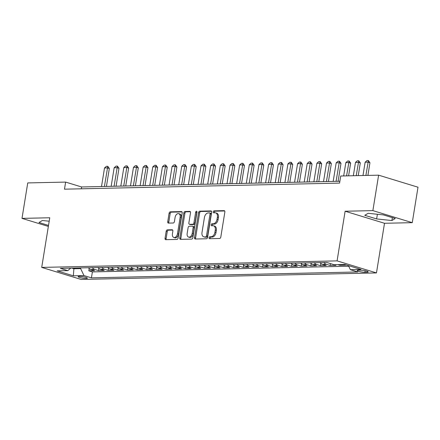 <?xml version="1.0" encoding="UTF-8"?>
<svg xmlns="http://www.w3.org/2000/svg" width="440" height="440" viewBox="0 0 440 440"><rect width="100%" height="100%" fill="white"/><g stroke="black" fill="none" stroke-linecap="round" stroke-linejoin="round"><path stroke-width="0.66" d="M209.061 237.743A1.001 0.643 -73 0 0 209.429 238.684A1.001 0.643 -73 0 0 209.566 238.706L219.632 238.48A1.43 0.918 -73 0 0 220.803 237.066L224.862 212.009A1.43 0.918 -73 0 0 224.334 210.667A1.43 0.918 -73 0 0 224.142 210.639L214.077 210.865A1.001 0.643 -73 0 0 213.252 211.849A1.001 0.643 -73 0 0 213.626 212.795A1.001 0.643 -73 0 0 213.757 212.812L215.061 212.784A4.571 2.942 -73 0 1 215.677 212.867A4.571 2.942 -73 0 1 217.371 217.168L217.036 219.257A4.571 2.942 -73 0 1 213.279 223.779L211.976 223.812A1.001 0.643 -73 0 0 211.156 224.796A1.001 0.643 -73 0 0 211.525 225.742A1.001 0.643 -73 0 0 211.662 225.759L212.966 225.731A4.571 2.942 -73 0 1 213.582 225.814A4.571 2.942 -73 0 1 215.276 230.115L214.935 232.205A4.571 2.942 -73 0 1 211.184 236.726L209.88 236.753A1.001 0.643 -73 0 0 209.061 237.743M213.582 225.814L214.643 226.138A4.571 2.942 -73 0 1 216.337 230.445L216.002 232.529A4.571 2.942 -73 0 1 212.245 237.05L210.947 237.083A1.001 0.643 -73 0 0 210.122 238.068A1.001 0.643 -73 0 0 210.177 238.689M224.714 210.975L215.138 211.189A1.001 0.643 -73 0 0 214.319 212.179A1.001 0.643 -73 0 0 214.368 212.801M215.677 212.867L216.739 213.191A4.571 2.942 -73 0 1 218.438 217.498L218.097 219.582A4.571 2.942 -73 0 1 214.346 224.103L213.043 224.136A1.001 0.643 -73 0 0 212.223 225.121A1.001 0.643 -73 0 0 212.273 225.742M86.158 278.46A4.659 0.743 -170.8 0 0 87.351 278.163A4.659 0.743 -170.8 0 0 84.463 276.991A4.659 0.743 -170.8 0 0 79.349 276.375A4.659 0.743 -170.8 0 0 78.155 276.672A4.659 0.743 -170.8 0 0 81.043 277.844A4.659 0.743 -170.8 0 0 86.158 278.46M167.36 229.856A1.43 0.918 -73 0 0 166.183 231.27L165.044 238.299A1.43 0.918 -73 0 0 165.578 239.646A1.43 0.918 -73 0 0 165.77 239.674L176.946 239.426A1.43 0.918 -73 0 0 178.123 238.013L182.182 212.955A1.43 0.918 -73 0 0 181.649 211.607A1.43 0.918 -73 0 0 181.456 211.585L170.28 211.833A1.43 0.918 -73 0 0 169.103 213.246L167.728 221.738A1.43 0.918 -73 0 0 168.262 223.08A1.43 0.918 -73 0 0 168.448 223.108L173.234 223.003A1.43 0.918 -73 0 0 174.411 221.59L175.093 217.377A3.823 2.458 -73 0 1 178.745 213.664A3.823 2.458 -73 0 1 180.158 217.267L177.49 233.761A3.823 2.458 -73 0 1 173.839 237.474A3.823 2.458 -73 0 1 172.42 233.871L172.865 231.121A1.43 0.918 -73 0 0 172.337 229.779A1.43 0.918 -73 0 0 172.145 229.752L167.36 229.856L168.421 230.186A1.43 0.918 -73 0 0 167.25 231.594L166.111 238.629A1.43 0.918 -73 0 0 166.26 239.663M49.753 217.767L22 218.383L27.742 182.924L65.632 182.089L64.482 189.178L339.576 183.095L340.725 176.006L378.615 175.17L372.873 210.623L345.12 211.239L337.079 260.876L41.712 267.405L49.753 217.767M194.513 237.65A1.43 0.918 -73 0 0 195.041 238.997A1.43 0.918 -73 0 0 195.234 239.019L206.415 238.772A1.43 0.918 -73 0 0 207.587 237.358L211.646 212.306A1.43 0.918 -73 0 0 211.118 210.958A1.43 0.918 -73 0 0 210.925 210.931L199.744 211.178A1.43 0.918 -73 0 0 198.572 212.591L194.513 237.65L195.575 237.974A1.43 0.918 -73 0 0 195.729 239.008M191.681 239.102L180.499 239.349A1.43 0.918 -73 0 1 180.306 239.322A1.43 0.918 -73 0 1 179.779 237.974L183.838 212.916A1.43 0.918 -73 0 1 185.009 211.503L189.794 211.398A1.43 0.918 -73 0 1 189.987 211.426A1.43 0.918 -73 0 1 190.514 212.773L188.87 222.931A1.43 0.918 -73 0 0 189.404 224.279A1.43 0.918 -73 0 0 189.596 224.301L192.77 224.235A1.43 0.918 -73 0 0 193.941 222.822L195.652 212.24A1.001 0.643 -73 0 1 196.609 211.272A1.001 0.643 -73 0 1 196.983 212.212L192.852 237.688A1.43 0.918 -73 0 1 191.681 239.102M89.188 268.576L88.825 270.809L94.617 270.683L90.728 269.495L94.589 269.406A5.819 4.356 -91.3 0 1 92.323 267.647M98.841 268.362L98.478 270.595L104.269 270.468L100.38 269.28L104.242 269.192A5.819 4.356 -91.3 0 1 101.976 267.432M108.493 268.153L108.13 270.38L113.922 270.254L110.033 269.065L113.894 268.983A5.819 4.356 -91.3 0 1 111.628 267.223M118.146 267.938L117.783 270.171L123.574 270.039L119.686 268.851L123.547 268.769A5.819 4.356 -91.3 0 1 121.281 267.009M127.798 267.724L127.435 269.957L133.227 269.825L129.338 268.642L133.199 268.554A5.819 4.356 -91.3 0 1 130.933 266.794M137.451 267.509L137.088 269.742L142.879 269.615L138.996 268.428L142.857 268.339A5.819 4.356 -91.3 0 1 140.586 266.579M147.103 267.295L146.74 269.528L152.531 269.401L148.649 268.213L152.51 268.125A5.819 4.356 -91.3 0 1 150.238 266.365M156.756 267.086L156.393 269.313L162.184 269.187L158.301 267.999L162.162 267.916A5.819 4.356 -91.3 0 1 159.891 266.156M166.408 266.871L166.045 269.104L171.837 268.972L167.954 267.784L171.815 267.702A5.819 4.356 -91.3 0 1 169.543 265.942M176.061 266.656L175.698 268.889L181.489 268.757L177.606 267.575L181.467 267.487A5.819 4.356 -91.3 0 1 179.196 265.727M185.713 266.442L185.35 268.675L191.142 268.548L187.259 267.361L191.12 267.273A5.819 4.356 -91.3 0 1 188.848 265.513M195.365 266.228L195.003 268.461L200.794 268.334L196.911 267.146L200.772 267.058A5.819 4.356 -91.3 0 1 198.501 265.298M205.018 266.019L204.655 268.246L210.447 268.12L206.564 266.932L210.424 266.849A5.819 4.356 -91.3 0 1 208.153 265.089M214.671 265.804L214.308 268.037L220.099 267.905L216.216 266.717L220.077 266.635A5.819 4.356 -91.3 0 1 217.806 264.875M224.323 265.589L223.96 267.822L229.752 267.69L225.869 266.508L229.73 266.42A5.819 4.356 -91.3 0 1 227.458 264.66M233.976 265.375L233.613 267.608L239.404 267.482L235.521 266.294L239.382 266.206A5.819 4.356 -91.3 0 1 237.111 264.446M243.628 265.161L243.265 267.394L249.056 267.267L245.174 266.079L249.035 265.991A5.819 4.356 -91.3 0 1 246.763 264.231M253.281 264.952L252.918 267.179L258.709 267.053L254.826 265.865L258.687 265.782A5.819 4.356 -91.3 0 1 256.416 264.022M262.933 264.737L262.57 266.97L268.362 266.838L264.478 265.65L268.339 265.568A5.819 4.356 -91.3 0 1 266.068 263.808M272.586 264.523L272.223 266.756L278.014 266.624L274.131 265.441L277.992 265.353A5.819 4.356 -91.3 0 1 275.721 263.593M282.238 264.308L281.875 266.541L287.666 266.415L283.784 265.227L287.645 265.139A5.819 4.356 -91.3 0 1 285.373 263.379M291.891 264.094L291.527 266.327L297.319 266.2L293.436 265.012L297.297 264.924A5.819 4.356 -91.3 0 1 295.026 263.164M301.543 263.885L301.18 266.112L306.972 265.986L303.089 264.798L306.95 264.715A5.819 4.356 -91.3 0 1 304.678 262.955M311.195 263.67L310.833 265.903L316.624 265.771L312.741 264.583L316.602 264.501A5.819 4.356 -91.3 0 1 314.331 262.74M320.848 263.456L320.485 265.689L326.277 265.557L322.394 264.374L326.255 264.286A5.819 4.356 -91.3 0 1 323.983 262.526M330.445 263.593L330.138 265.474L335.929 265.348L332.277 264.154M339.895 264.616L339.79 265.26L345.582 265.133L343.624 264.534M360.437 270.199L358.314 270.243A4.51 0.715 -170.8 0 0 357.165 270.534A4.51 0.715 -170.8 0 0 359.959 271.667A4.51 0.715 -170.8 0 0 364.914 272.261L367.037 272.217A4.51 0.715 -170.8 0 0 368.192 271.926A4.51 0.715 -170.8 0 0 365.398 270.793A4.51 0.715 -170.8 0 0 360.437 270.199M337.079 260.876L376.47 272.916L81.097 279.444L41.712 267.405M88.825 270.809L92.389 271.898L91.427 277.855L357.836 271.964L350.383 269.687L348.43 265.612M91.427 277.855L83.974 275.578L73.359 275.814L57.178 270.864L67.793 270.633L60.34 268.356L326.755 262.466L334.202 264.743L344.823 264.506L361.004 269.451L350.383 269.687M339.79 265.26L337.832 264.66M330.138 265.474L326.255 264.286M320.485 265.689L316.602 264.501M310.833 265.903L306.95 264.715M301.18 266.112L297.297 264.924M291.527 266.327L287.645 265.139M281.875 266.541L277.992 265.353M272.223 266.756L268.339 265.568M262.57 266.97L258.687 265.782M252.918 267.179L249.035 265.991M243.265 267.394L239.382 266.206M233.613 267.608L229.73 266.42M223.96 267.822L220.077 266.635M214.308 268.037L210.424 266.849M204.655 268.246L200.772 267.058M195.003 268.461L191.12 267.273M185.35 268.675L181.467 267.487M175.698 268.889L171.815 267.702M166.045 269.104L162.162 267.916M156.393 269.313L152.51 268.125M146.74 269.528L142.857 268.339M137.088 269.742L133.199 268.554M127.435 269.957L123.547 268.769M117.783 270.171L113.894 268.983M108.13 270.38L104.242 269.192M98.478 270.595L94.589 269.406M92.389 271.898L348.728 266.233M73.992 268.054L73.876 268.752L80.636 268.603L80.751 267.905M345.12 211.239L384.505 223.278L412.258 222.662L372.873 210.623M412.258 222.662L418 187.209L378.615 175.17M22 218.383L48.345 226.435M384.505 223.278L376.47 272.916M339.878 181.258L81.598 186.967L65.632 182.089M71.748 268.103L73.876 268.752L73.359 275.814M81.301 188.81L81.598 186.967M331.375 263.879A5.819 4.356 88.7 0 0 332.046 264.16M320.122 262.609A5.819 4.356 88.7 0 0 322.394 264.374M310.47 262.823A5.819 4.356 88.7 0 0 312.741 264.583M300.817 263.038A5.819 4.356 88.7 0 0 303.089 264.798M291.165 263.252A5.819 4.356 88.7 0 0 293.436 265.012M281.512 263.466A5.819 4.356 88.7 0 0 283.784 265.227M271.86 263.676A5.819 4.356 88.7 0 0 274.131 265.441M262.207 263.89A5.819 4.356 88.7 0 0 264.478 265.65M252.555 264.105A5.819 4.356 88.7 0 0 254.826 265.865M242.902 264.319A5.819 4.356 88.7 0 0 245.174 266.079M233.25 264.534A5.819 4.356 88.7 0 0 235.521 266.294M223.597 264.743A5.819 4.356 88.7 0 0 225.869 266.508M213.945 264.957A5.819 4.356 88.7 0 0 216.216 266.717M204.292 265.172A5.819 4.356 88.7 0 0 206.564 266.932M194.639 265.386A5.819 4.356 88.7 0 0 196.911 267.146M184.987 265.601A5.819 4.356 88.7 0 0 187.259 267.361M175.335 265.81A5.819 4.356 88.7 0 0 177.606 267.575M165.682 266.024A5.819 4.356 88.7 0 0 167.954 267.784M156.03 266.239A5.819 4.356 88.7 0 0 158.301 267.999M146.377 266.453A5.819 4.356 88.7 0 0 148.649 268.213M136.725 266.668A5.819 4.356 88.7 0 0 138.996 268.428M127.072 266.877A5.819 4.356 88.7 0 0 129.338 268.642M117.42 267.091A5.819 4.356 88.7 0 0 119.686 268.851M107.767 267.305A5.819 4.356 88.7 0 0 110.033 269.065M98.115 267.52A5.819 4.356 88.7 0 0 100.38 269.28M67.793 270.633L70.763 268.125M88.462 267.735A5.819 4.356 88.7 0 0 90.728 269.495M80.636 268.603L83.974 275.578M368.154 213.296L364.771 215.314L376.635 218.939L391.875 220.545L395.263 218.526L383.4 214.902L368.154 213.296M49.192 221.216L42.378 220.495L38.995 222.519L48.51 225.423M392.348 217.635L391.875 220.545M377.388 214.269L376.635 218.939M211.497 211.266L200.811 211.503A1.43 0.918 -73 0 0 199.634 212.916L195.575 237.974M205.689 236.847A1.001 0.643 -73 0 0 206.509 235.857L210.073 213.862A1.001 0.643 -73 0 0 209.698 212.922A1.001 0.643 -73 0 0 209.566 212.905L208.191 212.933A4.571 2.942 -73 0 0 204.441 217.454L202.004 232.49A4.571 2.942 -73 0 0 203.698 236.797A4.571 2.942 -73 0 0 204.314 236.88L206.751 237.171A1.001 0.643 -73 0 0 207.576 236.187L206.509 235.857M210.628 213.23A1.001 0.643 -73 0 1 210.766 213.246A1.001 0.643 -73 0 1 211.134 214.187L207.576 236.187M203.698 236.797L204.765 237.122A4.571 2.942 -73 0 0 205.381 237.204L204.314 236.88M206.751 237.171L205.381 237.204M190.366 211.734L186.076 211.833A1.43 0.918 -73 0 0 184.905 213.246L180.846 238.299A1.43 0.918 -73 0 0 180.994 239.338M190.295 224.516A1.43 0.918 -73 0 0 190.465 224.604A1.43 0.918 -73 0 0 190.657 224.631L193.831 224.56A1.43 0.918 -73 0 0 195.003 223.146L196.719 212.564L195.652 212.24M196.999 211.91A1.001 0.643 -73 0 0 196.719 212.564M187.165 233.475A3.823 2.458 -73 0 0 188.579 237.078A3.823 2.458 -73 0 0 192.231 233.365L193.171 227.552A1.43 0.918 -73 0 0 192.643 226.21A1.43 0.918 -73 0 0 192.451 226.182L189.277 226.254A1.43 0.918 -73 0 0 188.106 227.667L187.165 233.475M188.579 237.078L189.646 237.402A3.823 2.458 -73 0 0 193.298 233.69L192.231 233.365M192.643 226.21L193.71 226.534A1.43 0.918 -73 0 1 194.238 227.882L193.298 233.69M172.716 230.087L168.421 230.186M173.839 237.474L174.9 237.798A3.823 2.458 -73 0 0 178.552 234.086L177.49 233.761M178.745 213.664L179.806 213.994A3.823 2.458 -73 0 1 181.225 217.591L178.552 234.086M182.028 211.921L171.341 212.157A1.43 0.918 -73 0 0 170.17 213.571L168.795 222.063A1.43 0.918 -73 0 0 168.944 223.097M367.901 175.406L369.952 162.723L368.038 162.14L365.139 162.206L362.984 175.516M365.139 162.206L366.96 160.589L368.412 160.556L369.952 162.723M365.882 175.45L368.412 160.556M358.248 175.621L360.3 162.938L358.386 162.355L355.487 162.415L353.331 175.725M355.487 162.415L357.308 160.804L358.76 160.771L360.3 162.938M356.23 175.665L358.76 160.771M348.596 175.83L350.647 163.152L348.733 162.564L345.834 162.63L343.679 175.94M345.834 162.63L347.655 161.013L349.107 160.985L350.647 163.152M346.577 175.879L349.107 160.985M338.091 181.297L340.995 163.367L339.081 162.778L336.182 162.844L333.179 181.406M336.182 162.844L338.002 161.227L339.455 161.194L340.995 163.367M336.072 181.34L339.455 161.194M328.438 181.511L331.342 163.581L329.428 162.993L326.53 163.059L323.527 181.621M326.53 163.059L328.35 161.441L329.802 161.409L331.342 163.581M326.42 181.555L329.802 161.409M318.786 181.726L321.69 163.79L319.776 163.207L316.877 163.273L313.874 181.836M316.877 163.273L318.698 161.656L320.15 161.623L321.69 163.79M316.767 181.77L320.15 161.623M309.133 181.94L312.037 164.005L310.123 163.422L307.225 163.482L304.222 182.045M307.225 163.482L309.045 161.871L310.497 161.838L312.037 164.005M307.115 181.984L310.497 161.838M299.481 182.149L302.385 164.219L300.471 163.631L297.572 163.697L294.569 182.259M297.572 163.697L299.393 162.08L300.845 162.052L302.385 164.219M297.462 182.198L300.845 162.052M289.828 182.364L292.732 164.434L290.818 163.845L287.92 163.911L284.916 182.474M287.92 163.911L289.74 162.294L291.192 162.261L292.732 164.434M287.81 182.407L291.192 162.261M280.176 182.578L283.08 164.648L281.166 164.06L278.267 164.126L275.264 182.688M278.267 164.126L280.088 162.509L281.54 162.476L283.08 164.648M278.157 182.622L281.54 162.476M270.523 182.793L273.427 164.857L271.513 164.274L268.615 164.34L265.612 182.903M268.615 164.34L270.435 162.723L271.887 162.69L273.427 164.857M268.505 182.837L271.887 162.69M260.871 183.007L263.774 165.072L261.861 164.489L258.962 164.549L255.959 183.112M258.962 164.549L260.783 162.938L262.235 162.905L263.774 165.072M258.852 183.051L262.235 162.905M251.218 183.216L254.122 165.286L252.208 164.698L249.31 164.764L246.306 183.326M249.31 164.764L251.13 163.147L252.582 163.119L254.122 165.286M249.2 183.266L252.582 163.119M241.566 183.431L244.47 165.501L242.556 164.912L239.657 164.978L236.654 183.541M239.657 164.978L241.478 163.361L242.924 163.328L244.47 165.501M239.547 183.475L242.924 163.328M231.913 183.645L234.817 165.715L232.903 165.127L230.005 165.193L227.002 183.755M230.005 165.193L231.825 163.576L233.272 163.543L234.817 165.715M229.895 183.689L233.272 163.543M222.261 183.86L225.165 165.924L223.251 165.341L220.352 165.407L217.344 183.97M220.352 165.407L222.173 163.79L223.619 163.757L225.165 165.924M220.242 183.904L223.619 163.757M212.608 184.074L215.512 166.139L213.598 165.555L210.7 165.616L207.691 184.179M210.7 165.616L212.52 164.005L213.966 163.972L215.512 166.139M210.59 184.118L213.966 163.972M202.956 184.283L205.86 166.353L203.946 165.764L201.047 165.831L198.038 184.393M201.047 165.831L202.868 164.214L204.314 164.186L205.86 166.353M200.937 184.333L204.314 164.186M193.303 184.498L196.207 166.568L194.293 165.979L191.395 166.045L188.386 184.608M191.395 166.045L193.215 164.428L194.662 164.395L196.207 166.568M191.285 184.542L194.662 164.395M183.651 184.712L186.555 166.782L184.641 166.194L181.742 166.26L178.734 184.822M181.742 166.26L183.563 164.643L185.009 164.61L186.555 166.782M181.632 184.756L185.009 164.61M173.998 184.927L176.902 166.991L174.988 166.408L172.09 166.474L169.081 185.037M172.09 166.474L173.91 164.857L175.357 164.824L176.902 166.991M171.98 184.971L175.357 164.824M164.346 185.141L167.25 167.206L165.336 166.623L162.437 166.683L159.429 185.246M162.437 166.683L164.257 165.072L165.704 165.038L167.25 167.206M162.327 185.185L165.704 165.038M154.693 185.35L157.597 167.42L155.683 166.832L152.785 166.898L149.776 185.46M152.785 166.898L154.605 165.281L156.052 165.253L157.597 167.42M152.674 185.399L156.052 165.253M145.041 185.565L147.945 167.635L146.031 167.046L143.132 167.112L140.124 185.674M143.132 167.112L144.953 165.495L146.399 165.462L147.945 167.635M143.022 185.609L146.399 165.462M135.388 185.779L138.292 167.849L136.378 167.261L133.48 167.327L130.471 185.889M133.48 167.327L135.3 165.71L136.746 165.677L138.292 167.849M133.37 185.823L136.746 165.677M125.736 185.994L128.639 168.058L126.726 167.475L123.827 167.541L120.819 186.104M123.827 167.541L125.648 165.924L127.094 165.891L128.639 168.058M123.717 186.038L127.094 165.891M116.083 186.208L118.987 168.273L117.073 167.69L114.175 167.75L111.166 186.313M114.175 167.75L115.995 166.139L117.442 166.106L118.987 168.273M114.064 186.252L117.442 166.106M106.431 186.417L109.335 168.487L107.421 167.899L104.522 167.965L101.514 186.527M104.522 167.965L106.343 166.347L107.789 166.32L109.335 168.487M104.412 186.466L107.789 166.32M367.191 271.293L367.037 272.217M365.161 270.743L364.914 272.261M212.245 237.05L211.184 236.726M216.002 232.529L214.935 232.205M216.337 230.445L215.276 230.115M213.043 224.136L211.976 223.812M214.346 224.103L213.279 223.779M218.097 219.582L217.036 219.257M218.438 217.498L217.371 217.168M215.138 211.189L214.077 210.865M224.505 210.749L224.142 210.639M210.947 237.083L209.88 236.753M199.634 212.916L198.572 212.591M200.811 211.503L199.744 211.178M211.288 211.046L210.925 210.931M211.134 214.187L210.073 213.862M180.846 238.299L179.779 237.974M184.905 213.246L183.838 212.916M186.076 211.833L185.009 211.503M190.163 211.514L189.794 211.398M190.657 224.631L189.596 224.301M193.831 224.56L192.77 224.235M195.003 223.146L193.941 222.822M194.238 227.882L193.171 227.552M172.507 229.862L172.145 229.752M181.225 217.591L180.158 217.267M168.795 222.063L167.728 221.738M170.17 213.571L169.103 213.246M171.341 212.157L170.28 211.833M181.825 211.695L181.456 211.585M166.111 238.629L165.044 238.299M167.25 231.594L166.183 231.27M210.766 213.246L209.698 212.922M190.465 224.604L189.404 224.279"/></g></svg>
